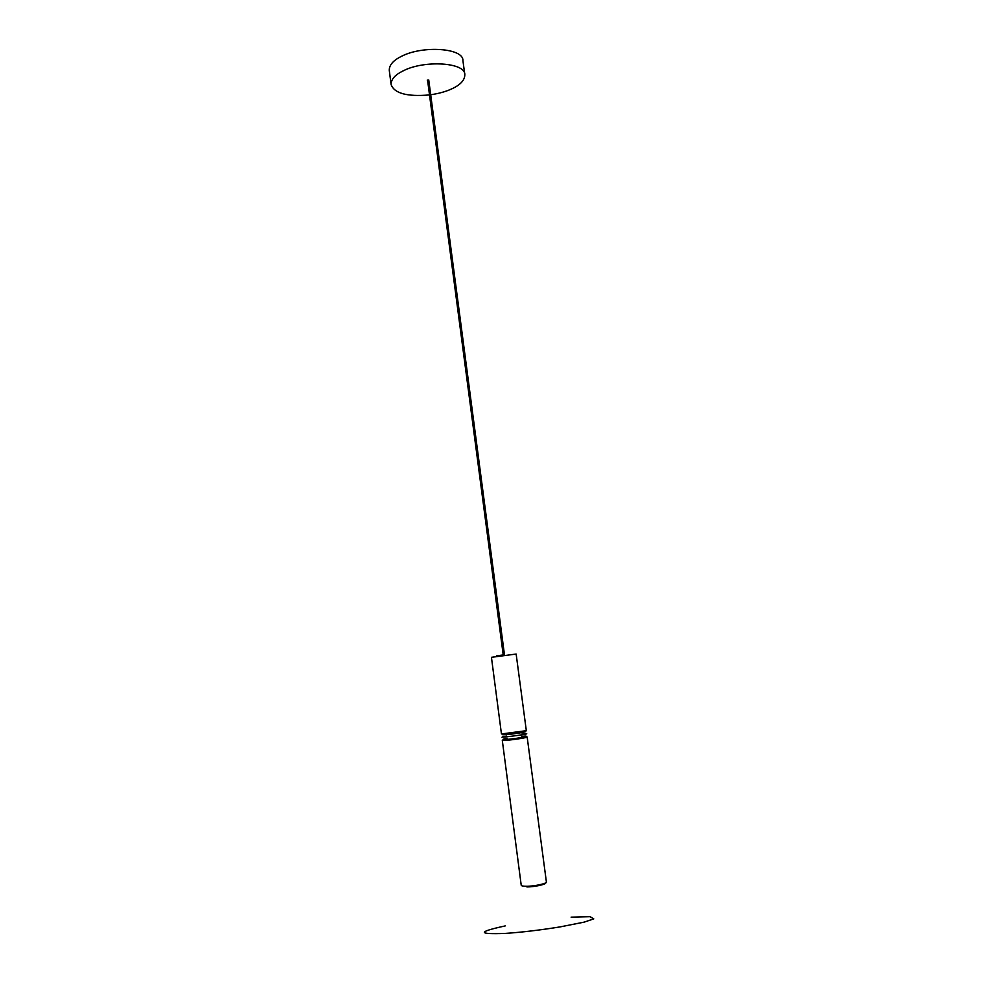 <?xml version="1.0" encoding="UTF-8"?>
<svg xmlns="http://www.w3.org/2000/svg" width="983" height="983" viewBox="0 0 983 983"><rect width="100%" height="100%" fill="white"/><g stroke="black" fill="none" stroke-linecap="round" stroke-linejoin="round"><path stroke-width="1.47" d="M429.227 94.958C406.839 96.825 394.134 93.324 391.087 84.464L389.268 70.309C389.219 64.976 393.335 60.295 401.642 56.252C422.653 45.267 463.767 48.007 462.919 60.614L464.824 74.757C464.762 80.274 460.314 85.029 451.492 88.986C445.938 91.566 439.008 93.496 430.701 94.761M391.087 84.464C391.05 79.254 395.191 74.671 403.522 70.69C424.57 59.889 465.721 62.445 464.824 74.757M507.13 738.233C501.588 739.339 501.723 739.707 507.56 739.339C519.38 738.393 533.892 735.235 521.568 736.316M502.276 740.248L521.223 885.265C521.543 885.953 523.251 886.297 526.323 886.285C534.002 886.359 547.371 883.52 546.388 881.948L527.158 736.98C527.994 737.496 514.687 739.646 507.191 740.236L502.276 740.248L504.377 739.523M545.688 882.795C546.917 884.27 534.236 886.998 526.9 886.936M427.593 80.336L503.222 654.948L496.612 655.845L504.463 654.752M523.951 731.426C530.955 731.155 516.333 733.81 506.933 734.584C502.202 734.952 501.207 734.78 503.935 734.068M496.243 656.693L491.439 657.295L501.453 733.957L526.323 730.676L516.149 654.039L496.243 656.693M427.273 80.127L428.49 80.213M503.222 654.948L504.156 654.825M505.225 925.912C477.406 931.945 477.431 934.452 505.299 933.408C521.936 932.277 540.171 930.102 560.015 926.92L584.123 922.14L593.781 918.884L590.095 916.684L571.123 917.151M506.761 736.12C500.31 737.189 500.31 737.41 506.749 736.783C519.774 735.419 534.801 732.716 521.752 734.141M504.463 654.789L428.748 79.942"/></g></svg>
